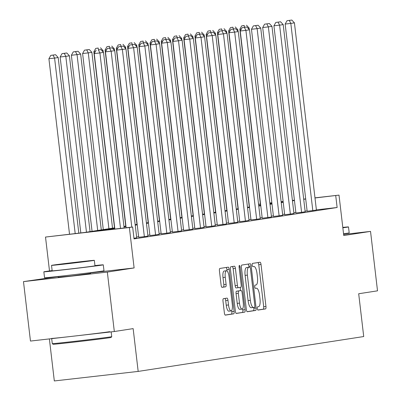 <?xml version="1.0" encoding="UTF-8"?>
<svg xmlns="http://www.w3.org/2000/svg" width="401" height="401" viewBox="0 0 401 401"><rect width="100%" height="100%" fill="white"/><g stroke="black" fill="none" stroke-linecap="round" stroke-linejoin="round"><path stroke-width="0.6" d="M257.332 308.519A1.644 0.501 83.5 0 0 258.013 310.073A1.644 0.501 83.5 0 0 258.018 310.073L265.527 308.915A2.351 0.717 83.5 0 0 265.958 306.469L261.026 264.459A2.351 0.717 83.5 0 0 260.054 262.234L252.535 263.397A1.644 0.501 83.5 0 0 252.234 265.106A1.644 0.501 83.5 0 0 252.911 266.665A1.644 0.501 83.5 0 0 252.921 266.665L253.893 266.515A7.519 2.286 83.5 0 1 253.918 266.51A7.519 2.286 83.5 0 1 257.031 273.632L257.442 277.136A7.519 2.286 83.5 0 1 256.059 284.951L255.086 285.101A1.644 0.501 83.5 0 0 254.78 286.81A1.644 0.501 83.5 0 0 255.462 288.369A1.644 0.501 83.5 0 0 255.467 288.369L256.44 288.219A7.519 2.286 83.5 0 1 256.47 288.214A7.519 2.286 83.5 0 1 259.577 295.337L259.988 298.84A7.519 2.286 83.5 0 1 258.605 306.66L257.632 306.805A1.644 0.501 83.5 0 0 257.332 308.519M90.566 273.457L71.579 276.008L58.225 277.251M58.15 276.58L23.484 281.617L30.466 341.061L114.32 331.527L133.147 328.614L138.175 371.416L363.717 336.544L358.689 293.748L377.516 290.835L370.534 231.392L343.627 234.455M23.484 281.617L107.338 272.084L134.114 267.943L129.368 227.522L45.513 237.056L84.711 232.465L114.711 227.828M114.32 331.527L107.338 272.084M223.422 298.67A2.351 0.717 83.5 0 0 222.991 301.116L224.375 312.9A2.351 0.717 83.5 0 0 225.347 315.126A2.351 0.717 83.5 0 0 225.357 315.126L233.693 313.838A2.351 0.717 83.5 0 0 234.124 311.392L229.192 269.382A2.351 0.717 83.5 0 0 228.219 267.156L219.873 268.449A2.351 0.717 83.5 0 0 219.437 270.891L221.111 285.126A2.351 0.717 83.5 0 0 222.084 287.352A2.351 0.717 83.5 0 0 222.094 287.352L225.663 286.8A2.351 0.717 83.5 0 0 226.094 284.359L225.262 277.297A6.286 1.91 83.5 0 1 226.445 270.76A6.286 1.91 83.5 0 1 229.046 276.71L232.294 304.369A6.286 1.91 83.5 0 1 231.111 310.905A6.286 1.91 83.5 0 1 228.515 304.955L227.969 300.344A2.351 0.717 83.5 0 0 227.001 298.118L223.422 298.67M314.98 197.843L339.005 195.112L343.752 235.532L370.534 231.392M339.005 195.112L314.996 197.979M114.766 228.309L96.721 231.101L132.646 227.016L134.039 238.906L337.126 207.507L335.727 195.618M132.646 227.016L129.368 227.522M246.349 309.502A2.351 0.717 83.5 0 0 247.322 311.727A2.351 0.717 83.5 0 0 247.332 311.727L255.668 310.439A2.351 0.717 83.5 0 0 256.104 307.993L251.166 265.983A2.351 0.717 83.5 0 0 250.194 263.758A2.351 0.717 83.5 0 0 250.184 263.763L241.848 265.051A2.351 0.717 83.5 0 0 241.417 267.492L246.349 309.502M244.68 312.138L236.344 313.427A2.351 0.717 83.5 0 0 236.344 313.427A2.351 0.717 83.5 0 1 235.362 311.201L230.425 269.191A2.351 0.717 83.5 0 1 230.861 266.75L234.43 266.199A2.351 0.717 83.5 0 0 234.43 266.199A2.351 0.717 83.5 0 1 235.407 268.419L237.412 285.457A2.351 0.717 83.5 0 0 238.384 287.682A2.351 0.717 83.5 0 0 238.389 287.682L240.76 287.317A2.351 0.717 83.5 0 0 241.191 284.875L239.106 267.136A1.644 0.501 83.5 0 1 239.417 265.427A1.644 0.501 83.5 0 1 240.094 266.986L245.111 309.692A2.351 0.717 83.5 0 1 244.68 312.138L236.139 313.366M49.383 338.91L54.32 380.95L138.175 371.416M49.498 270.951L45.513 237.056M258.56 204.259L260.369 204.054M269.843 202.976L271.848 202.751M281.126 201.693L283.131 201.467M292.409 200.41L294.414 200.184M303.697 199.127L305.697 198.901M283.146 201.598L281.141 201.823M271.863 202.881L269.858 203.106M260.384 204.184L258.575 204.39M123.949 226.4L125.939 226.094M135.177 224.665L137.172 224.354M146.41 222.926L148.4 222.62M157.638 221.192L159.633 220.886M168.871 219.457L170.861 219.146M180.099 217.718L182.094 217.412M191.332 215.984L193.322 215.673M202.56 214.244L204.555 213.939M213.793 212.51L215.783 212.204M225.021 210.776L227.016 210.465M236.254 209.036L238.244 208.731M247.482 207.302L249.477 206.996M258.715 205.568L260.705 205.257M269.943 203.828L271.938 203.523M281.176 202.094L283.166 201.783M294.454 200.53L292.464 200.841M283.221 202.269L281.231 202.575M271.993 204.004L270.003 204.31M260.76 205.738L258.77 206.049M249.532 207.477L247.542 207.783M238.299 209.212L236.309 209.522M227.071 210.951L225.081 211.257M215.838 212.685L213.848 212.991M204.61 214.42L202.62 214.73M193.377 216.159L191.387 216.465M182.149 217.893L180.159 218.204M170.916 219.628L168.926 219.938M159.688 221.367L157.698 221.673M148.455 223.101L146.465 223.412M137.227 224.841L135.237 225.146M125.994 226.575L124.004 226.881M305.712 199.031L303.712 199.262M295.853 212.42L293.858 212.725M284.62 214.154L282.63 214.465M273.392 215.893L271.397 216.199M262.159 217.628L260.169 217.938M250.931 219.367L248.936 219.673M239.698 221.101L237.708 221.407M228.47 222.836L226.475 223.146M217.237 224.575L215.247 224.881M206.009 226.309L204.014 226.62M194.776 228.044L192.786 228.354M183.548 229.783L181.553 230.089M172.315 231.517L170.325 231.828M161.087 233.257L159.092 233.562M149.854 234.991L147.864 235.297M138.626 236.725L136.631 237.036M337.126 207.507L316.389 209.863M307.111 210.921L305.106 211.147M112.135 47.829L107.348 48.476L112.135 47.829L114.736 50.646L136.721 237.818L133.964 238.244M123.363 46.095L118.576 46.742L123.363 46.095L125.964 48.907L147.954 236.084L144.355 236.64L122.365 49.463L116.701 50.11L138.691 237.282L144.355 236.64M134.596 44.356L129.809 45.007L134.596 44.356L137.197 47.173L159.182 234.344L155.583 234.901L133.598 47.729L127.929 48.371L149.919 235.547L155.583 234.901M145.824 42.621L141.037 43.268L145.824 42.621L148.425 45.433L170.415 232.61L166.816 233.166L144.826 45.99L139.162 46.636L161.152 233.808L166.816 233.166M157.057 40.887L152.27 41.534L157.057 40.887L159.658 43.699L181.643 230.871L178.044 231.427L156.059 44.255L150.39 44.902L172.38 232.074L178.044 231.427M168.285 39.148L163.498 39.794L168.285 39.148L170.886 41.965L192.876 229.136L189.277 229.693L167.287 42.521L161.623 43.163L183.613 230.339L189.277 229.693M179.518 37.413L174.731 38.06L179.518 37.413L182.119 40.225L204.104 227.402L200.505 227.958L178.52 40.782L172.851 41.428L194.841 228.6L200.505 227.958M190.746 35.674L185.959 36.326L190.746 35.674L193.347 38.491L215.337 225.663L211.738 226.219L189.748 39.047L184.084 39.689L206.074 226.866L211.738 226.219M201.979 33.94L197.192 34.586L201.979 33.94L204.58 36.757L226.565 223.928L222.966 224.485L200.981 37.313L195.312 37.955L217.302 225.126L222.966 224.485M213.207 32.205L208.42 32.852L213.207 32.205L215.808 35.017L237.798 222.194L234.199 222.75L212.209 35.574L206.545 36.22L228.535 223.392L234.199 222.75M224.44 30.466L219.653 31.113L224.44 30.466L227.041 33.283L249.026 220.455L245.427 221.011L223.442 33.839L217.773 34.481L239.763 221.658L245.427 221.011M235.668 28.732L230.881 29.378L235.668 28.732L238.269 31.544L260.259 218.72L256.66 219.277L234.67 32.1L229.006 32.747L250.996 219.918L256.66 219.277M246.901 26.997L242.114 27.644L246.901 26.997L249.502 29.809L271.487 216.981L267.888 217.537L245.903 30.366L240.234 31.012L262.224 218.184L267.888 217.537M258.129 25.258L253.342 25.905L258.129 25.258L260.73 28.075L282.72 215.247L279.121 215.803L257.131 28.631L251.467 29.273L273.457 216.45L279.121 215.803M269.362 23.524L264.575 24.17L269.362 23.524L271.963 26.336L293.948 213.512L290.349 214.069L268.364 26.892L262.695 27.539L284.685 214.71L290.349 214.069M280.59 21.784L275.803 22.436L280.59 21.784L283.191 24.601L305.181 211.773L301.582 212.329L279.592 25.158L273.928 25.799L295.918 212.976L301.582 212.329M291.823 20.05L287.036 20.697L291.823 20.05L294.424 22.862L316.409 210.039L312.81 210.595L290.825 23.418L285.156 24.065L307.146 211.237L312.81 210.595M257.843 310.008L263.262 309.171A2.351 0.717 83.5 0 0 263.693 306.73L258.76 264.72A2.351 0.717 83.5 0 0 257.983 262.555M249.016 267.236L248.901 266.244A2.351 0.717 83.5 0 0 248.124 264.079M247.126 311.667L253.402 310.695A2.351 0.717 83.5 0 0 253.833 308.254L253.738 307.412M254.51 307.291A1.644 0.501 83.5 0 0 254.81 305.582L250.48 268.705A1.644 0.501 83.5 0 0 249.798 267.146A1.644 0.501 83.5 0 0 249.793 267.146L248.765 267.307A7.519 2.286 83.5 0 0 247.382 275.126L250.344 300.329A7.519 2.286 83.5 0 0 253.457 307.452A7.519 2.286 83.5 0 0 253.482 307.452L254.51 307.291M247.537 267.402A1.644 0.501 83.5 0 0 247.532 267.407A1.644 0.501 83.5 0 0 247.527 267.407L249.793 267.146L247.532 267.407M253.427 307.457L251.216 307.707A7.519 2.286 83.5 0 1 251.191 307.712A7.519 2.286 83.5 0 1 248.079 300.59L245.116 275.382A7.519 2.286 83.5 0 1 246.5 267.562L247.527 267.407M238.374 287.687L236.124 287.943A2.351 0.717 83.5 0 0 236.124 287.943A2.351 0.717 83.5 0 1 235.141 285.718L233.141 268.68A2.351 0.717 83.5 0 0 232.369 266.515M240.199 287.402L240.58 290.65M242.695 308.645L242.846 309.953L245.111 309.692M239.487 303.136A6.286 1.91 83.5 0 0 242.089 309.091A6.286 1.91 83.5 0 0 243.267 302.555L242.124 292.81A2.351 0.717 83.5 0 0 241.151 290.585A2.351 0.717 83.5 0 0 241.141 290.585L238.775 290.951A2.351 0.717 83.5 0 0 238.344 293.392L239.487 303.136L237.222 303.397A6.286 1.91 83.5 0 0 239.823 309.351L242.089 309.091M238.891 290.84A2.351 0.717 83.5 0 0 238.886 290.84A2.351 0.717 83.5 0 0 238.876 290.84L241.141 290.585L238.886 290.84M237.222 303.397L236.074 293.652A2.351 0.717 83.5 0 1 236.51 291.206L238.876 290.84M242.415 312.394A2.351 0.717 83.5 0 0 242.846 309.953M231.111 310.905L228.846 311.166A6.286 1.91 83.5 0 1 226.244 305.211L225.703 300.6A2.351 0.717 83.5 0 0 224.931 298.439M226.445 270.76L224.179 271.016A6.286 1.91 83.5 0 0 222.996 277.552L225.262 277.297M221.883 287.291L223.392 287.056A2.351 0.717 83.5 0 0 223.828 284.615L222.996 277.552M227.086 271.016L226.926 269.642A2.351 0.717 83.5 0 0 226.149 267.477M225.146 315.066L231.427 314.093A2.351 0.717 83.5 0 0 231.858 311.652L231.718 310.459M134.114 267.943L90.501 272.906M248.003 28.185L249.096 28.02L249.282 29.569M241.327 29.047L239.833 29.218L260.515 205.287M244.229 25.463L241.708 25.849L244.229 25.463M249.096 28.02L246.495 25.203M244.81 27.233L243.973 25.594M241.708 25.849L239.833 29.218M294.424 22.862L290.825 23.418L289.301 20.441M285.156 24.065L287.036 20.697M342.845 227.798A29.93 0.346 -6.7 0 0 347.101 227.197A29.93 0.346 -6.7 0 0 348.494 226.926A29.93 0.346 -6.7 0 0 342.795 227.392M343.542 233.743A29.93 0.346 -6.7 0 0 347.797 233.141A29.93 0.346 -6.7 0 0 349.191 232.871L348.494 226.926M111.097 337.442A29.208 0.341 173.3 0 1 109.739 337.702A29.208 0.341 173.3 0 1 77.834 341.687A29.208 0.341 173.3 0 1 53.082 344.258L52.285 343.632A29.93 0.346 -6.7 0 0 52.285 343.632A29.93 0.346 -6.7 0 0 77.644 340.995A29.93 0.346 -6.7 0 0 110.335 336.915A29.93 0.346 -6.7 0 0 111.729 336.645L111.097 337.442M52.14 270.6A29.93 0.346 -6.7 0 0 45.243 271.547A29.93 0.346 -6.7 0 0 43.849 271.818A29.93 0.346 -6.7 0 0 69.037 269.206A29.93 0.346 -6.7 0 0 101.899 265.106A29.93 0.346 -6.7 0 0 103.293 264.835A29.93 0.346 -6.7 0 0 94.942 265.572M43.849 271.818L44.546 277.763A29.93 0.346 -6.7 0 0 69.734 275.151A29.93 0.346 -6.7 0 0 102.596 271.051A29.93 0.346 -6.7 0 0 103.994 270.78L103.293 264.835M94.33 260.344L94.972 265.813A21.549 0.251 173.3 0 1 93.969 266.008A21.549 0.251 173.3 0 1 70.305 268.961A21.549 0.251 173.3 0 1 52.17 270.84L51.528 265.372A21.549 0.251 -6.7 0 0 69.664 263.492A21.549 0.251 -6.7 0 0 93.323 260.54A21.549 0.251 -6.7 0 0 94.33 260.344A21.549 0.251 -6.7 0 0 76.19 262.224A21.549 0.251 -6.7 0 0 52.531 265.176A21.549 0.251 -6.7 0 0 51.528 265.372M59.784 264.354L86.721 261.236L59.784 264.354M51.669 338.394A29.93 0.346 -6.7 0 0 76.857 335.782A29.93 0.346 -6.7 0 0 109.719 331.682M236.77 29.925L237.868 29.754L238.049 31.308M230.099 30.787L228.6 30.957L249.287 207.021M232.996 27.198L230.48 27.589L232.996 27.198M237.868 29.754L235.267 26.942M233.582 28.967L232.745 27.328M230.48 27.589L228.6 30.957M225.542 31.659L226.635 31.489L226.821 33.042M218.866 32.521L217.372 32.692L238.054 208.761M221.768 28.932L219.247 29.323L221.768 28.932M226.635 31.489L224.034 28.677M222.349 30.707L221.512 29.067M219.247 29.323L217.372 32.692M283.191 24.601L279.592 25.158L278.068 22.175M273.928 25.799L275.803 22.436M271.963 26.336L268.364 26.892L266.84 23.91M262.695 27.539L264.575 24.17M214.309 33.398L215.407 33.228L215.588 34.777M207.638 34.255L206.139 34.426L226.826 210.495M210.535 30.671L208.019 31.057L210.535 30.671M215.407 33.228L212.806 30.411M211.121 32.441L210.284 30.802M208.019 31.057L206.139 34.426M260.73 28.075L257.131 28.631L255.607 25.649M251.467 29.273L253.342 25.905M203.081 35.133L204.174 34.962L204.36 36.516M196.405 35.995L194.911 36.165L215.593 212.234M199.307 32.406L196.786 32.797L199.307 32.406M204.174 34.962L201.573 32.15M199.888 34.175L199.051 32.536M196.786 32.797L194.911 36.165M249.502 29.809L245.903 30.366L244.379 27.383M240.234 31.012L242.114 27.644M191.848 36.867L192.946 36.702L193.127 38.25M185.177 37.729L183.678 37.9L204.365 213.969M188.074 34.145L185.558 34.531L188.074 34.145M192.946 36.702L190.345 33.884M188.66 35.915L187.823 34.275M185.558 34.531L183.678 37.9M238.269 31.544L234.67 32.1L233.146 29.123M229.006 32.747L230.881 29.378M180.62 38.606L181.713 38.436L181.899 39.99M173.944 39.468L172.45 39.639L193.132 215.703M176.846 35.879L174.325 36.27L176.846 35.879M181.713 38.436L179.112 35.624M177.427 37.649L176.59 36.01M174.325 36.27L172.45 39.639M227.041 33.283L223.442 33.839L221.918 30.857M217.773 34.481L219.653 31.113M169.387 40.341L170.485 40.17L170.666 41.724M162.716 41.203L161.217 41.373L181.904 217.442M165.613 37.614L163.097 38.005L165.613 37.614M170.485 40.17L167.884 37.358M166.199 39.388L165.362 37.749M163.097 38.005L161.217 41.373M215.808 35.017L212.209 35.574L210.685 32.591M206.545 36.22L208.42 32.852M158.159 42.08L159.252 41.91L159.438 43.458M151.483 42.937L149.989 43.107L170.671 219.177M154.385 39.353L151.864 39.739L154.385 39.353M159.252 41.91L156.651 39.092M154.966 41.123L154.129 39.483M151.864 39.739L149.989 43.107M204.58 36.757L200.981 37.313L199.457 34.331M195.312 37.955L197.192 34.586M146.926 43.814L148.024 43.644L148.205 45.198M140.255 44.676L138.756 44.847L159.443 220.911M143.152 41.087L140.636 41.478L143.152 41.087M148.024 43.644L145.423 40.832M143.738 42.857L142.901 41.218M140.636 41.478L138.756 44.847M193.347 38.491L189.748 39.047L188.224 36.065M184.084 39.689L185.959 36.326M135.698 45.549L136.791 45.383L136.977 46.932M129.022 46.411L127.528 46.581L148.21 222.65M131.924 42.822L129.403 43.213L131.924 42.822M136.791 45.383L134.19 42.566M132.505 44.596L131.668 42.957M129.403 43.213L127.528 46.581M182.119 40.225L178.52 40.782L176.996 37.804M172.851 41.428L174.731 38.06M124.465 47.288L125.563 47.117L125.744 48.666M117.794 48.145L116.295 48.315L136.982 224.385M120.691 44.561L118.175 44.952L120.691 44.561M125.563 47.117L122.962 44.3M121.277 46.331L120.44 44.691M118.175 44.952L116.295 48.315M170.886 41.965L167.287 42.521L165.763 39.539M161.623 43.163L163.498 39.794M113.237 49.022L114.33 48.852L114.516 50.406M106.561 49.884L105.067 50.055L125.749 226.124M109.463 46.295L106.942 46.686L109.463 46.295M114.33 48.852L111.729 46.04M110.044 48.065L109.207 46.431M106.942 46.686L105.067 50.055M159.658 43.699L156.059 44.255L154.535 41.273M150.39 44.902L152.27 41.534M102.004 50.757L103.102 50.591L103.283 52.14M95.333 51.619L93.834 51.789L114.521 227.858M98.23 48.035L95.714 48.421L98.23 48.035M103.102 50.591L100.501 47.774M98.816 49.804L97.979 48.165M95.714 48.421L93.834 51.789M148.425 45.433L144.826 45.99L143.302 43.012M139.162 46.636L141.037 43.268M108.927 228.72L88.27 52.882L91.869 52.325L112.526 228.164M86.746 49.899L89.268 49.513L84.481 50.16L86.746 49.899L88.27 52.882L82.606 53.528L103.288 229.593M91.869 52.325L89.268 49.513M84.481 50.16L82.606 53.528M137.197 47.173L133.598 47.729L132.074 44.747M127.929 48.371L129.809 45.007M97.699 230.46L77.042 54.616L80.641 54.06L101.298 229.903M75.518 51.639L78.04 51.248L73.253 51.894L75.518 51.639L77.042 54.616L71.373 55.263L92.06 231.332M80.641 54.06L78.04 51.248M73.253 51.894L71.373 55.263M125.964 48.907L122.365 49.463L120.841 46.481M116.701 50.11L118.576 46.742M86.466 232.194L65.809 56.356L69.408 55.799L90.065 231.638M64.285 53.373L66.807 52.982L62.02 53.629L64.285 53.373L65.809 56.356L60.145 56.997L80.812 232.911M69.408 55.799L66.807 52.982M62.02 53.629L60.145 56.997M131.799 227.111L111.137 51.203L105.468 51.844L126.135 227.758M114.736 50.646L111.137 51.203L109.613 48.22M105.468 51.844L107.348 48.476M75.193 233.547L54.581 58.09L58.18 57.533L78.807 233.136M53.057 55.107L55.579 54.721L50.792 55.368L53.057 55.107L54.581 58.09L48.912 58.736L69.523 234.194M58.18 57.533L55.579 54.721M50.792 55.368L48.912 58.736M120.516 228.395L99.904 52.937L94.24 53.584L114.851 229.041M124.135 227.984L103.503 52.381L99.904 52.937L98.38 49.955L100.902 49.569L98.38 49.955M94.24 53.584L96.115 50.215M100.902 49.569L103.503 52.381M255.352 288.344L256.44 288.219M258.76 264.72L261.026 264.459M263.693 306.73L265.958 306.469M263.262 309.171L265.527 308.915M248.901 266.244L251.166 265.983M253.833 308.254L256.104 307.993M253.402 310.695L255.668 310.439M246.5 267.562L248.765 267.307M245.116 275.382L247.382 275.126M248.079 300.59L250.344 300.329M233.141 268.68L235.407 268.419M235.141 285.718L237.412 285.457M239.101 267.096L240.094 266.986M236.51 291.206L238.775 290.951M236.074 293.652L238.344 293.392M225.703 300.6L227.969 300.344M226.244 305.211L228.515 304.955M223.828 284.615L226.094 284.359M223.392 287.056L225.663 286.8M226.926 269.642L229.192 269.382M231.858 311.652L234.124 311.392M231.427 314.093L233.693 313.838M255.347 288.344L256.47 288.214M251.191 307.712L253.457 307.452M236.114 287.943L238.384 287.682M111.172 331.883L111.729 336.645M90.471 272.66L90.591 273.667M58.135 276.459L58.25 277.467M51.699 338.65L52.28 343.627"/></g></svg>
